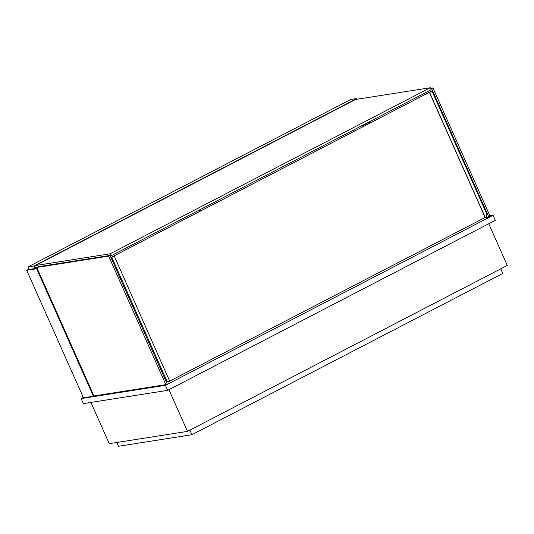 <?xml version="1.0" encoding="UTF-8"?>
<svg xmlns="http://www.w3.org/2000/svg" width="534" height="534" viewBox="0 0 534 534"><rect width="100%" height="100%" fill="white"/><g stroke="black" fill="none" stroke-linecap="round" stroke-linejoin="round"><path stroke-width="0.8" d="M83.304 397.436L81.128 398.564L83.371 403.604L167.649 390.354L495.285 220.362L493.042 215.329L489.905 215.823M167.649 390.354L165.406 385.314L493.042 215.329M81.128 398.564L165.406 385.314M28.99 269.123L26.7 270.311L83.458 397.79L93.403 396.228L93.964 395.941L36.753 267.447L108.662 256.14L165.874 384.634L93.964 395.941M165.987 381.183L166.321 381.129M168.931 389.693L187.494 431.379L507.3 265.451L488.737 223.759M187.494 431.379L109.276 443.674L90.907 402.416M116.846 442.486L118.528 446.264L191.893 434.729L502.754 273.441L500.718 268.862M189.857 430.15L191.893 434.729M26.7 270.311L36.646 268.742L93.403 396.228M362.966 126.732L362.392 125.43M36.646 268.742L37.2 268.455M354.329 131.21L353.748 129.916M165.874 384.634L167.215 383.939L110.004 255.446L38.094 266.753L36.753 267.447M110.004 255.446L108.662 256.14M369.435 121.779L369.848 122.693M488.81 217.084L490.152 216.383L432.947 87.896L431.606 88.591L488.81 217.084L484.525 217.759M431.606 88.591L430.704 88.731M432.947 87.896L430.504 88.277M35.531 265.525L110.231 253.783L111.125 255.799L110.224 255.94M36.773 267.487L35.137 267.741M110.231 253.783L430.264 87.736L431.158 89.752L111.125 255.799M355.564 99.478L430.264 87.736M35.197 268.489L34.076 265.965L356.792 98.53L350.725 99.484L28.008 266.92L29.136 269.443L35.197 268.489L36.839 267.634M357.106 99.237L356.792 98.53M356.846 99.277L356.679 98.897L34.41 266.106L35.311 268.121L36.425 267.541M34.076 265.965L28.008 266.92M485.239 217.431L485.466 217.311A2.783 2.496 -98.9 0 0 486.581 213.633L432.066 91.187L429.603 92.462L485.239 217.431L169.892 381.002M430.991 91.434L111.185 257.368L430.991 91.434M199.442 209.975L200.016 211.27M363.974 126.204L363.4 124.909M366.718 123.187L371.13 122.493M368.447 123.888L364.028 124.582M165.433 379.934L166.328 379.794L111.806 257.348L110.912 257.488M166.328 379.794A2.783 2.496 81.1 0 0 169.685 381.149L114.269 256.073L111.806 257.348M168.991 381.376L168.023 381.53A2.783 2.496 -98.9 0 1 165.694 380.522M114.269 256.073L110.905 257.468M429.603 92.462L428.648 92.649M428.635 92.616L432.066 91.187M485.005 217.198L429.596 92.736M200.337 209.508L200.911 210.81M199.496 209.949L200.07 211.244"/></g></svg>
